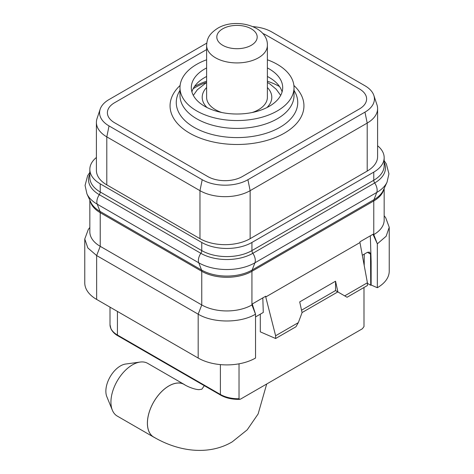 <?xml version="1.0" encoding="UTF-8"?>
<svg xmlns="http://www.w3.org/2000/svg" width="474" height="474" viewBox="0 0 474 474"><rect width="100%" height="100%" fill="white"/><g stroke="black" fill="none" stroke-linecap="round" stroke-linejoin="round"><path stroke-width="0.71" d="M96.406 122.393L96.406 170.391A35.473 20.483 0 0 0 106.798 184.878L199.969 238.671A35.473 20.483 0 0 0 250.142 238.671L367.202 171.084A35.473 20.483 0 0 0 377.594 156.598L377.594 108.599A35.473 20.483 180 0 1 367.202 123.08L250.142 190.667A35.473 20.483 180 0 1 199.969 190.667L106.798 136.873A35.473 20.483 180 0 1 96.406 122.393A35.473 20.483 180 0 1 97.052 118.512L100.162 109.204A32.309 18.652 180 0 1 109.038 99.546L206.765 43.128M377.594 145.761A35.473 20.483 180 0 1 384.165 157.635A35.473 20.483 180 0 1 373.773 172.115L251.931 242.463A35.473 20.483 180 0 1 201.764 242.463L100.227 183.841A35.473 20.483 180 0 1 89.835 169.36A35.473 20.483 180 0 1 96.406 157.487M253.075 26.651A32.309 18.652 180 0 1 271.792 31.965L364.962 85.758A32.309 18.652 180 0 1 373.838 95.41A32.309 18.652 180 0 1 364.962 112.137L247.902 179.717A32.309 18.652 180 0 1 202.208 179.717L109.038 125.924A32.309 18.652 180 0 1 100.162 109.204M373.838 95.41L376.949 104.718A35.473 20.483 180 0 1 377.594 108.599M359.44 108.943A24.494 14.143 0 0 0 366.609 98.948A24.494 14.143 0 0 0 359.44 88.946L266.264 35.153A24.494 14.143 0 0 0 262.75 33.47A24.494 14.143 180 0 1 266.264 35.153L359.44 88.946A24.494 14.143 180 0 1 366.609 98.948A24.494 14.143 180 0 1 359.44 108.943L242.374 176.529L359.44 108.943M206.617 49.592L114.56 102.74A24.494 14.143 0 0 0 107.391 112.735A24.494 14.143 0 0 0 114.56 122.736L207.736 176.529A24.494 14.143 0 0 0 242.374 176.529A24.494 14.143 180 0 1 207.736 176.529L114.56 122.736A24.494 14.143 180 0 1 107.391 112.735A24.494 14.143 180 0 1 114.56 102.74L206.617 49.592M384.165 162.351A36.776 21.235 180 0 1 374.691 182.964L252.849 253.306A36.776 21.235 180 0 1 200.84 253.306L99.309 194.684A3.377 1.949 120 0 0 100.227 191.982A35.473 20.483 180 0 1 89.835 177.495A35.473 20.483 180 0 0 100.227 191.982L201.764 250.598L100.227 191.982L100.227 183.841M384.165 157.635L384.165 165.77A35.473 20.483 180 0 1 373.773 180.256L251.931 250.598A35.473 20.483 180 0 1 201.764 250.598L201.764 242.463M384.165 188.427L384.165 220.12A35.473 20.483 180 0 1 373.773 234.6L373.773 200.946L251.931 271.3A35.473 20.483 180 0 1 201.764 271.3L100.227 212.684L201.764 271.288A35.473 20.483 180 0 0 251.931 271.288L373.773 200.946A5.066 2.927 60 0 1 373.986 199.667L376.759 192.468A9.006 5.196 -120 0 0 374.691 182.964A3.377 1.949 60 0 1 373.773 180.256L251.931 250.598A35.473 20.483 180 0 1 201.764 250.598A3.377 1.949 120 0 1 200.84 253.306A9.006 5.196 -60 0 0 198.772 262.815L97.241 204.193A39.703 22.924 180 0 1 86.949 193.884L85.065 185.447L87.637 175.694L89.835 172.388M383.881 189.037A35.473 20.483 180 0 1 373.773 200.946A35.473 20.483 180 0 0 383.887 189.025M89.835 200.152L89.835 231.839A35.473 20.483 180 0 0 100.227 246.326L201.764 304.942A35.473 20.483 180 0 0 251.931 304.942L252.458 304.64L252.458 303.87L265.742 296.203L265.742 296.973L359.962 242.57L359.962 241.799L373.245 234.132L373.245 234.903L373.773 234.6L377.34 243.843L377.334 287.718L371.136 285.022L370.727 285.253L367.409 283.339M88.294 229.463L84.769 239.014L87.856 247.967L96.643 255.557L100.227 246.326L100.227 212.666A35.473 20.483 180 0 1 90.119 200.763M84.769 239.009L84.769 282.877A40.545 23.41 0 0 0 96.643 299.426L198.179 358.048A40.545 23.41 0 0 0 255.539 358.036L255.527 314.173C240.573 323.262 213.11 323.244 198.179 314.179L96.643 255.557L96.643 299.426M252.458 304.64L255.527 314.173L251.931 304.942L251.931 271.288M260.291 314.173L260.291 331.841L275.619 338.513L275.619 335.752L265.742 296.973M367.409 282.759L344.687 295.877L347.075 297.257L367.409 285.514L367.409 282.759L359.962 242.57M344.687 295.877L337.903 291.96L335.545 281.212L299.71 301.902L302.068 312.65L298.336 322.634L275.619 335.752M377.334 287.718A40.545 23.41 0 0 0 389.231 271.152L389.231 227.283L385.694 217.726L384.165 215.747M298.336 322.634L295.948 326.77L275.619 338.513M301.535 310.203L335.545 290.562L337.82 291.913L302.051 312.562M335.527 290.586L337.903 291.96M335.545 281.212L335.545 290.562M373.245 234.903L377.34 243.843L386.144 236.242L389.231 227.277M193.173 88.721A59.126 34.134 180 0 1 205.633 82.695L205.9 82.849M205.633 83.009L205.633 82.695M294.016 87.637A57.016 32.919 0 0 1 277.314 110.91A57.016 32.919 180 0 1 215.184 118.044A57.016 32.919 180 0 1 179.984 87.637L179.984 95.499A57.016 32.919 180 0 0 215.184 125.906A57.016 32.919 180 0 0 277.314 118.773A57.016 32.919 0 0 0 294.016 95.499L294.016 87.637A57.016 32.919 0 0 0 267.383 59.783M179.984 87.637A57.016 32.919 180 0 1 196.686 64.357A57.016 32.919 0 0 1 206.617 59.783M267.383 67.93A45.694 26.384 180 0 1 269.309 68.979A45.694 26.384 180 0 1 282.694 87.637A45.694 26.384 180 0 1 254.485 112.006A45.694 26.384 180 0 1 204.691 106.289A45.694 26.384 180 0 1 191.306 87.637A45.694 26.384 180 0 1 206.617 67.93M191.911 91.909A45.694 26.384 180 0 1 199.299 81.279A45.694 26.384 180 0 1 206.617 76.48M267.383 76.48A45.694 26.384 180 0 1 269.309 77.529A45.694 26.384 0 0 1 274.701 81.279A45.694 26.384 0 0 1 282.089 91.909M194.47 86.535A60.814 35.112 180 0 1 206.617 81.22M267.383 81.22A60.814 35.112 180 0 1 279.53 86.535M362.314 255.273L367.433 252.316L369.572 252.127L370.514 254.1L370.727 285.253M255.527 316.922L263.277 312.455L262.815 297.885M371.136 285.022L371.136 261.541L370.324 235.821M371.136 261.541L370.727 261.778M251.931 271.3A5.066 2.927 60 0 1 252.15 270.014L254.923 262.815L376.759 192.468A39.703 22.924 180 0 0 387.051 182.158L383.265 190.376A35.781 20.66 180 0 1 373.986 199.667L252.15 270.014A35.781 20.66 180 0 1 201.545 270.014L100.014 211.392A5.066 2.927 120 0 1 100.227 212.684A35.473 20.483 180 0 1 90.113 200.751M384.165 165.77A35.473 20.483 180 0 1 373.773 180.256L373.773 172.115M239.026 363.825L239.026 398.741A25.341 14.629 180 0 1 220.398 394.463L117.428 335.011L117.428 311.43M363.985 287.493L363.991 326.189A25.341 14.629 0 0 1 363.985 326.598L362.355 328.778L240.65 399.043L239.696 399.369L239.026 398.741M252.204 112.516A30.383 17.544 180 0 0 258.484 109.731A30.383 17.544 0 0 0 267.383 97.324L267.383 45.374C268.124 26.082 235.495 17.319 217.625 28.304C208.056 34.59 207.073 39.52 206.617 45.374L206.617 97.324A30.383 17.544 180 0 0 221.796 112.516M154.779 437.603A30.383 17.544 -60 0 1 153.718 437.069A30.383 17.544 -60 0 1 149.061 412.724A30.383 17.544 -60 0 1 168.91 385.949A30.383 17.544 -60 0 1 184.108 384.444C187.988 386.914 194.98 389.598 199.062 389.646L201.865 389.207L204.282 385.67M154.643 437.597A30.437 17.574 -60 0 1 153.695 437.117A30.437 17.574 -60 0 1 149.032 412.724A30.437 17.574 -60 0 1 168.91 385.907A30.437 17.574 -60 0 1 184.131 384.396A30.437 17.574 -60 0 1 184.919 384.906M153.695 437.117L117.238 416.071A30.437 17.574 -60 0 1 112.356 410.188A30.437 17.574 -60 0 1 132.459 364.856A30.437 17.574 -60 0 1 140.138 362.059A30.437 17.574 -60 0 1 147.675 363.351L184.131 384.396M112.356 410.188L106.822 396.661A20.637 11.915 -60 0 1 120.455 365.928A20.637 11.915 -60 0 1 125.663 364.032L140.138 362.059M367.202 171.084L367.202 123.08L364.962 112.137M250.142 238.671L250.142 190.667L247.902 179.717M199.969 238.671L199.969 190.667L202.208 179.717M106.798 184.878L106.798 136.873L109.038 125.924M201.764 271.3A5.066 2.927 120 0 0 201.545 270.014L198.772 262.815A39.703 22.924 180 0 0 254.923 262.815A9.006 5.196 -120 0 0 252.849 253.306A3.377 1.949 60 0 1 251.931 250.598L251.931 242.463M198.179 358.048L198.179 314.179L201.764 304.942L201.764 271.288M180.108 85.474A66.941 38.649 0 0 0 195.418 136.127A66.941 38.649 0 0 0 284.335 133.17A66.941 38.649 0 0 0 293.892 85.474M179.984 90.327L179.184 91.772A60.743 35.07 0 0 0 205.337 132.442A60.743 35.07 0 0 0 279.95 127.316A60.743 35.07 0 0 0 294.816 91.772L294.016 90.327M86.949 193.884L90.735 202.102A35.781 20.66 180 0 0 100.014 211.392L97.241 204.193A9.006 5.196 -60 0 1 99.309 194.684A36.776 21.235 180 0 1 89.835 174.071M364.216 265.529L364.216 254.177M367.433 252.316L370.514 254.1M220.398 364.607L220.398 394.463A1.523 0.877 -60 0 0 220.712 395.156L117.742 335.711A1.523 0.877 -60 0 1 117.428 335.011A25.341 14.629 0 0 1 110.009 324.672L110.952 328.849C113.185 333.163 116.888 335.266 117.742 335.711M207.061 107.562A34.798 20.092 180 0 1 206.617 87.53M266.939 107.562A34.798 20.092 0 0 0 267.383 87.53M206.617 45.374A30.383 17.544 180 0 0 225.369 61.584A30.383 17.544 180 0 0 258.484 57.781A30.383 17.544 0 0 0 267.383 45.374M251.273 45.291A20.186 11.654 180 0 1 222.727 45.291A20.186 11.654 180 0 1 222.727 28.807A20.186 11.654 0 0 1 251.273 28.807A20.186 11.654 0 0 1 251.273 45.291M266.702 384.005L258.123 413.95L247.191 429.853L232.248 441.839C210.308 454.904 180.541 452.777 153.718 437.069A30.383 17.544 -60 0 1 149.061 412.724A30.383 17.544 -60 0 1 168.91 385.949A30.383 17.544 -60 0 1 184.108 384.444M89.835 169.36L89.835 177.495M89.835 227.473L88.3 229.452M387.051 182.158L388.935 173.816L386.34 163.921L384.165 160.662M363.991 287.487L363.991 326.189M110.009 307.14L110.009 324.672M220.712 395.156C225.968 398.113 232.296 399.511 239.696 399.369M206.617 82.435L197.338 89.752L193.321 95.387M280.679 95.387L276.17 89.225L270.05 84.088L267.383 82.435"/></g></svg>
